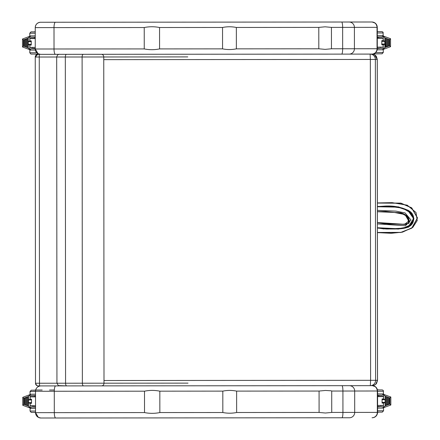 <?xml version="1.0" encoding="UTF-8"?>
<svg xmlns="http://www.w3.org/2000/svg" width="440" height="440" viewBox="0 0 440 440"><rect width="100%" height="100%" fill="white"/><g stroke="black" fill="none" stroke-linecap="round" stroke-linejoin="round"><path stroke-width="0.66" d="M40.744 385.913A5.346 5.346 -94.9 0 0 40.414 385.935L40.651 385.913M372.427 385.655L375.474 386.755L376.321 387.569L377.564 390.995L377.581 412.385C377.322 415.421 375.689 417.197 372.691 417.72L372.653 417.725A5.346 5.346 85.1 0 1 372.202 417.742A5.346 5.346 85.1 0 0 377.542 412.39A5.346 5.346 85.1 0 1 372.653 417.725L372.202 417.742M159.836 391.171L222.816 391.122L222.833 412.517L159.852 412.561L159.836 391.171C154.726 390.148 149.617 390.154 144.507 391.182L35.525 391.264C35.778 388.223 37.411 386.447 40.414 385.935A5.346 5.346 -94.9 0 0 35.525 391.264L35.541 412.654A5.346 5.346 -94.9 0 0 40.887 418L349.437 417.764A5.346 5.269 89.9 0 0 354.701 412.412L342.936 412.423A5.346 0.99 90 0 1 341.952 417.769L349.437 417.764M222.816 391.122C227.42 390.203 232.018 390.198 236.621 391.111L236.638 412.506C232.04 413.424 227.436 413.43 222.833 412.517M236.621 391.111L319.072 391.05L325.391 390.462L331.089 390.786L331.716 391.039L331.733 412.429L325.413 413.017L319.088 412.44L236.638 412.506M370.755 385.66L370.337 385.66A5.346 5.275 -90.1 0 0 375.606 380.309L370.596 380.309L370.337 385.66L101.745 385.869M144.507 391.182L144.524 412.577L35.541 412.654L35.525 391.264M159.852 412.561C154.743 413.595 149.633 413.595 144.524 412.577M159.555 27.517L222.541 27.473L222.558 48.862L159.572 48.912L159.555 27.517C154.446 26.499 149.341 26.499 144.232 27.533L35.244 27.616C35.503 24.574 37.131 22.798 40.139 22.28L40.59 22.259A5.346 5.346 -94.9 0 0 35.244 27.616L35.261 49.005A5.346 5.346 -94.9 0 0 40.607 54.346L371.921 54.093A5.346 5.346 85.1 0 0 372.372 54.071A5.346 5.346 85.1 0 1 371.921 54.093L371.938 54.087M372.147 22.006L375.194 23.105L376.041 23.92L377.289 27.346L377.306 48.736C377.042 51.766 375.414 53.548 372.411 54.065L372.372 54.071A5.346 5.346 85.1 0 0 377.267 48.736A5.346 5.346 85.1 0 1 372.372 54.071L349.157 54.115A5.346 5.269 89.9 0 0 354.42 48.763L342.661 48.769A5.346 0.99 90 0 1 341.671 54.12L349.157 54.115M222.541 27.473C227.139 26.549 231.743 26.543 236.346 27.462L236.363 48.851C231.759 49.775 227.156 49.775 222.558 48.862M236.346 27.462L318.791 27.396L325.116 26.813L331.441 27.39L331.458 48.78L325.132 49.368L318.808 48.791L236.363 48.851M371.932 22L40.59 22.259M144.232 27.533L144.249 48.923L35.261 49.005L35.244 27.616M159.572 48.912C154.468 49.94 149.358 49.946 144.249 48.923M377.454 222.624L389.224 224.054L403.365 224.202L408.788 223.394L407.418 216.557L400.615 212.795L377.372 211.657L388.966 212.064M400.615 212.79C407.385 214.748 410.108 218.279 408.788 223.394M403.37 224.197L389.224 224.054M377.388 232.606L400.901 232.485L411.846 228.14L417.505 217.965L411.719 207.834L400.911 203.121L377.366 202.934L392.128 202.653L407.231 205.178L415.987 212.498L417.23 220.512L412.852 227.354L402.518 232.15L391.144 233.288L377.388 232.606M412.445 213.917L402.595 208.142L386.782 205.986L377.372 206.558L386.799 205.986L402.627 208.142L409.86 211.536L413.738 218.136L410.922 225.379L403.651 228.355L387.624 229.037L377.388 227.953M377.388 228.107L398.332 229.064L408.628 227.145L413.941 218.581L408.249 210.298L398.316 206.855L377.372 206.404L398.316 206.855L408.249 210.298L413.941 218.581L408.628 227.145L398.332 229.064L377.388 228.107M411.901 224.301L402.32 228.542L387.607 229.037M384.247 228.993L377.388 227.931L387.629 229.004L405.18 228.047L411.829 224.384L413.595 216.931L408.964 210.975L401.935 207.966L386.881 206.019L377.372 206.591L385.721 206.024M385.49 229.004L388.614 229.004M393.217 228.998L396.259 228.954M390.792 206.085L389.048 206.036M372.62 385.638L374.083 385.308L375.881 384.175L376.613 383.306L377.536 380.303L375.606 380.309L375.359 59.438L377.256 59.433L374.561 54.797L372.746 54.159L369.122 54.093L370.139 54.093L370.348 59.444L375.359 59.438A5.346 5.275 -90.1 0 0 370.084 54.093L361.603 54.098M370.684 54.093L370.282 54.093M60.148 385.902L101.629 385.869A2.673 2.37 -90 0 0 101.635 385.869A2.673 2.37 -90 0 0 104 383.196L35.503 383.245A2.673 2.673 -94.9 0 0 38.175 385.918L39.512 385.913L39.512 383.24L39.259 54.351L37.923 54.351A2.673 2.673 -94.9 0 0 35.25 57.03L65.324 57.008A2.673 1.238 -90 0 1 66.556 54.335L59.895 54.335C58.394 54.032 57.327 54.923 56.694 57.013L56.942 383.229L58.394 385.605L66.809 385.897A2.673 1.238 -90 0 1 65.571 383.224L65.324 57.008L82.109 56.997A2.673 1.238 -90 0 1 83.342 54.318L66.556 54.335M37.923 54.351L38.027 54.34A2.673 2.673 -94.9 0 0 37.796 54.351L35.25 57.03L35.503 383.245C37.24 387.233 38.594 385.583 39.512 385.913L59.51 385.902L39.512 385.913M379.616 406.769L377.575 406.769M377.581 408.111L383.559 408.106L383.565 410.779L382.228 412.115L377.581 412.12L382.338 412.11L383.565 410.779L377.581 410.784M385.099 399.636L385.099 396.429L385.418 396.429L385.429 405.603L385.105 405.603L385.099 399.636L383.499 399.014M385.105 402.397L383.873 403.024L382.074 403.024L383.873 403.024M383.57 407.693L390.808 405.02L389.873 404.08L385.187 405.812L383.57 407.693L382.624 406.83L377.575 406.395M383.466 399.014L383.559 394.345L390.803 397.007L389.868 397.947L389.873 404.08M385.105 405.603L385.429 405.603L385.319 396.275M383.559 394.345L385.182 396.22L389.868 397.947M387.25 405.048L387.244 396.985L387.349 404.894L387.03 404.894M389.169 404.338L389.164 397.689L389.274 404.184L388.949 404.184M388.212 404.69L388.207 397.337L388.311 404.542L387.992 404.542M386.287 405.405L386.282 396.627L386.386 405.251L386.067 405.251M382.074 403.04L382.069 398.959L383.444 398.959L383.444 396.605C382.047 396.138 385.864 396.413 380.27 396.341L377.57 396.341L380.402 396.605L377.57 396.611L383.444 396.605L380.402 396.605M382.069 398.959L382.074 403.079L383.449 403.079L382.074 403.024M379.605 389.923L382.316 389.928L383.3 390.478L383.488 394.345L383.548 393.932L382.212 395.269L377.57 395.274L382.327 395.263L383.548 393.932L377.57 393.938M35.525 394.196L30.041 394.202L30.041 391.529L31.378 390.192L35.635 390.187L31.378 390.192M29.727 403.293L31.521 403.293L29.727 403.293L28.496 402.672L28.496 399.905L30.096 399.284M30.03 394.614L22.77 397.32L23.727 398.228L28.413 396.495L30.03 394.614L30.135 399.284M30.135 403.293L30.041 407.963L22.803 405.3L23.733 404.36L23.727 398.228M28.496 396.699L28.171 396.704L28.496 396.699L28.496 399.905M30.041 407.963L28.419 406.082L23.733 404.36M28.496 402.672L28.501 405.878L28.177 405.878L28.276 396.55M26.351 397.26L26.356 405.323L26.252 397.414L26.571 397.414M24.431 397.969L24.437 404.618L24.332 398.123L24.651 398.123M25.388 397.611L25.399 404.971L25.289 397.766L25.614 397.766M27.313 396.902L27.319 405.675L27.214 397.056L27.533 397.056M33.198 396.875L30.151 396.875L35.53 396.875L33.198 396.875L35.53 396.605L33.33 396.605C28.028 396.726 31.394 396.347 30.151 396.875L30.151 399.229L31.526 399.229L31.526 403.348L31.526 399.229M30.19 399.284L31.521 399.25M35.541 411.043L30.052 411.048L30.118 407.963L30.052 408.375L31.389 407.039L35.536 407.033L31.389 407.039M377.3 48.466L379.352 48.466M377.195 49.803L383.284 49.797L383.29 52.476L381.953 53.812L373.632 53.818L382.063 53.807L383.29 52.476L375.777 52.481M383.224 40.706L383.29 36.036L384.907 37.917L389.593 39.644L389.598 45.777L384.912 47.504L383.295 49.39L383.196 44.721M384.83 41.333L384.824 38.126L385.143 38.126L385.154 47.3L384.83 47.3L384.83 41.333L383.191 40.706M384.83 44.094L383.598 44.721L381.805 44.721L383.598 44.721M383.295 49.39L390.533 46.712L389.598 45.777M383.29 36.036L390.528 38.704L389.593 39.644M384.83 47.3L385.154 47.3L385.044 37.972M386.975 46.745L386.969 38.681L387.074 46.59L386.755 46.59M388.894 46.035L388.894 39.386L388.999 45.881L388.674 45.881M387.937 46.387L387.932 39.034L388.036 46.233L387.717 46.233M386.111 46.943L385.792 46.948L386.007 38.324L386.117 46.943L385.792 46.948M381.793 40.656L381.799 44.776L381.793 40.656L383.168 40.656L383.168 38.302C381.772 37.835 385.589 38.11 379.995 38.038L377.295 38.038L380.127 38.302L377.295 38.308L383.168 38.302L380.127 38.302M379.33 31.62L382.041 31.62L383.02 32.17L383.213 36.036L383.273 35.629L381.942 36.965L377.295 36.971L382.052 36.96L383.273 35.629L377.295 35.635M35.255 35.893L29.766 35.898L29.766 33.226L31.103 31.884L35.25 31.884L31.103 31.884M29.458 44.99L31.251 45.04L29.458 44.99L28.226 44.369L28.221 41.602L29.821 40.981M29.755 36.311L22.495 39.017L23.452 39.925L28.138 38.192L29.755 36.311L29.86 40.981M29.86 44.99L29.766 49.66L22.528 46.998L23.457 46.057L23.452 39.925M28.221 38.396L27.896 38.396L28.221 38.396L28.221 41.602M29.766 49.66L28.144 47.779L23.457 46.057M28.226 44.369L28.226 47.575L27.907 47.575L28 38.242M26.076 38.957L26.081 47.02L25.977 39.105L26.296 39.105M24.156 39.666L24.162 46.31L24.057 39.82L24.376 39.82M25.119 39.309L25.124 46.668L25.014 39.463L25.339 39.463M27.038 38.599L27.044 47.372L26.939 38.753L27.258 38.753M32.923 38.572L29.876 38.572L35.255 38.566L32.923 38.572L35.255 38.302L33.061 38.302C27.753 38.423 31.119 38.044 29.876 38.572L29.882 40.925L31.251 40.925L31.251 45.017M29.915 40.981L31.246 40.948M36.784 52.74L29.777 52.745L29.843 49.66L29.777 50.072L31.114 48.73L35.261 48.73L31.114 48.73M377.382 222.536L404.641 224.334L409.37 220.566L405.163 214.819L398.789 212.63L377.372 211.728M377.559 412.885L377.581 412.385L354.701 412.412L354.684 391.023L377.564 390.995M35.541 412.654L38.368 417.368L40.783 418L341.952 417.769L55.704 417.989A5.346 1.397 -90 0 1 54.302 412.643L54.285 391.254A5.346 1.397 -90 0 1 55.655 385.902M372.257 385.655A5.346 5.346 85.1 0 1 377.526 391L377.542 412.39M372.152 385.655A5.346 5.269 89.9 0 1 377.311 391L377.327 412.39A5.346 5.269 89.9 0 1 372.064 417.742M349.409 385.677A5.346 5.269 89.9 0 1 354.684 391.023L342.92 391.034L342.936 412.423L331.733 412.429M341.924 385.682A5.346 0.99 90 0 1 342.92 391.034L331.716 391.039M319.072 391.05L319.088 412.44M377.278 49.236L377.306 48.736L354.42 48.763L354.404 27.368L377.289 27.346M35.261 49.005L38.088 53.713L40.502 54.346L341.671 54.12L55.424 54.335A5.346 1.397 -90 0 1 54.021 48.989L54.005 27.599A5.346 1.397 -90 0 1 55.402 22.253M371.899 22.006A5.346 5.346 85.1 0 1 377.25 27.346L377.267 48.736M371.762 22.006A5.346 5.269 89.9 0 1 377.031 27.346L377.047 48.741A5.346 5.269 89.9 0 1 371.784 54.093M349.135 22.027A5.346 5.269 89.9 0 1 354.404 27.368L342.645 27.379L342.661 48.769L331.458 48.78M341.644 22.033A5.346 0.99 90 0 1 342.645 27.379L331.441 27.39M318.791 27.396L318.808 48.791M377.366 203.066L400.901 203.236L411.67 207.928L417.411 217.971L411.791 228.052L400.873 232.37L377.388 232.469M377.382 223.894L405.416 225.775L411.015 220.039L405.091 212.927L395.973 211.129L377.372 210.353M377.372 206.762L398.063 207.163L407.891 210.496L413.595 218.598L408.232 226.941L398.052 228.723L377.388 227.739M103.752 59.648L370.348 59.444L370.596 380.309L104 380.518M66.809 385.897L83.595 385.886A2.673 1.238 -90 0 1 82.357 383.213L82.109 56.997L187.776 56.909M188.029 383.125L104 383.196L103.752 56.98A2.673 2.37 -90 0 0 101.376 54.307L83.342 54.318M185.488 54.236L101.376 54.307M92.329 54.307L70.213 54.329A2.673 2.574 89.9 0 1 70.273 54.329M70.213 54.329L39.259 54.351M383.873 399.014L383.262 399.014M382.074 399.696L385.105 399.696M385.105 402.336L382.074 402.341M385.099 396.429L385.418 396.429M377.575 405.433L383.449 405.427L380.276 405.697M383.411 399.014L382.074 399.014M377.564 391.264L383.548 391.259M377.581 412.28L379.478 412.115M377.57 395.648L379.484 395.379L377.57 395.379M377.421 389.763L379.462 389.923M31.378 395.538L35.53 395.538L31.136 395.516L30.129 394.68M30.041 394.202L30.107 394.614M34.05 390.264L31.262 390.198L30.041 391.529L35.525 391.523M31.521 402.606L28.496 402.611M28.496 399.971L31.521 399.966M30.338 399.284L29.727 399.284M28.177 405.878L28.177 396.704M33.341 405.966L30.157 405.702L35.536 405.697M31.521 403.293L30.157 403.348L31.526 403.348M31.394 412.385L35.541 412.379L31.152 412.363L30.052 411.048M35.536 406.659L31.273 407.039L30.052 408.375L35.536 408.37M35.53 395.912L34.105 395.643L35.53 395.643M35.667 390.027L34.127 390.187M35.541 412.539L34.144 412.385M383.598 40.706L382.987 40.706M381.799 41.393L384.83 41.393M384.83 44.033L381.799 44.033M384.824 38.126L385.149 38.126M377.3 47.13L383.174 47.124L380 47.394M383.136 40.706L381.799 40.711M381.799 44.776L383.174 44.77L381.805 44.721M377.289 32.956L383.273 32.956M377.3 48.092L382.349 48.527L383.196 49.324M373.027 53.977L379.203 53.812M377.295 37.345L379.214 37.075L377.295 37.075M377.289 31.46L379.187 31.62M31.103 37.235L35.255 37.23L30.866 37.213L29.854 36.371M29.766 35.898L29.832 36.311M33.776 31.961L30.987 31.889L29.766 33.226L35.25 33.22M31.246 44.303L28.221 44.308M28.221 41.663L31.246 41.663M30.063 40.981L29.453 40.981M27.907 47.575L27.902 38.396M33.066 47.663L29.882 47.394L35.261 47.394M31.251 45.04L31.251 40.925M31.119 54.082L38.924 54.076L30.877 54.06L29.777 52.745M35.261 48.356L30.998 48.736L29.777 50.072L35.371 50.067M35.255 37.604L33.831 37.34L35.255 37.34M35.25 31.724L33.852 31.884M39.512 54.236L33.869 54.076M376.079 416.108L376.349 415.806M375.799 52.454L376.074 52.151M377.382 222.596L384.087 223.657L405.861 224.477L409.448 222.216L405.042 214.577L394.405 212.454L385.632 211.47L377.372 211.668M390.027 229.004C399.377 228.948 413.209 229.796 413.716 218.994C413.589 214.654 411.45 211.662 407.308 210.018C400.802 207.114 393.993 205.782 386.881 206.019M370.337 385.66L373.021 385.583L374.979 384.852L375.716 384.296L377.504 380.303L377.256 59.433M377.399 202.928L377.289 59.433L376.365 56.425L375.628 55.567L373.83 54.434L372.02 54.087M377.536 380.303L377.421 232.617M377.416 222.607L377.405 211.651M101.635 385.869L83.595 385.886M35.25 57.03L35.503 383.245M383.559 408.106L383.493 407.693M390.825 397.04L390.83 404.982M383.471 407.622L383.471 403.024M389.274 404.184L389.268 397.843M388.311 404.542L388.306 397.491M387.349 404.894L387.343 397.139M386.386 405.251L386.381 396.781M380.27 396.341L377.57 396.341M383.444 398.959L382.041 399.014M383.449 405.427L383.449 403.079M22.776 405.268L22.77 397.32M24.332 398.123L24.332 404.465M25.289 397.766L25.295 404.817M26.252 397.414L26.257 405.168M27.214 397.056L27.22 405.526M35.53 396.605L33.33 396.605M31.553 399.284L30.151 399.229M30.157 403.348L30.157 405.702M35.536 407.033L34.062 407.11M54.318 390.011L49.544 390.016M42.191 390.022L35.75 390.027M383.284 49.797L383.224 49.39M390.55 38.737L390.555 46.679M386.012 47.096L386.106 38.478M388.999 45.881L388.993 39.54M388.036 46.233L388.031 39.188M387.074 46.59L387.068 38.83M379.995 38.038L377.295 38.038M383.168 40.656L381.766 40.711M383.174 47.124L383.174 44.77M22.506 46.959L22.495 39.017M24.057 39.82L24.063 46.156M25.014 39.463L25.02 46.514M25.977 39.105L25.982 46.865M26.939 38.753L26.945 47.218M35.255 38.302L33.061 38.302M31.279 40.975L29.882 40.925M29.882 45.045L29.882 47.394M35.261 48.73L33.787 48.807"/></g></svg>
